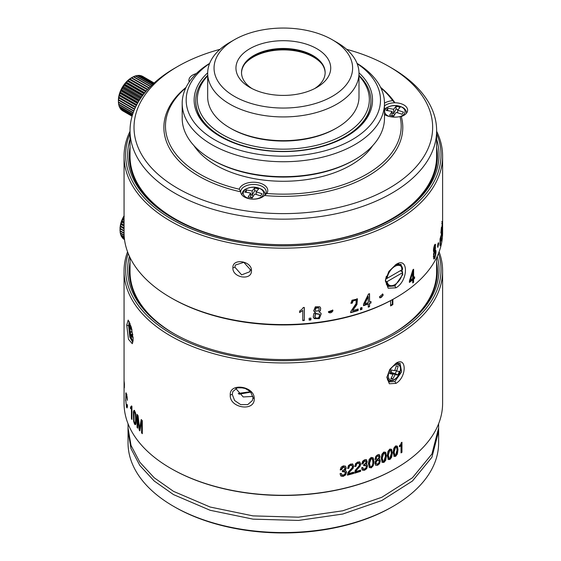 <?xml version="1.0" encoding="UTF-8"?>
<svg xmlns="http://www.w3.org/2000/svg" width="561" height="561" viewBox="0 0 561 561"><rect width="100%" height="100%" fill="white"/><g stroke="black" fill="none" stroke-linecap="round" stroke-linejoin="round"><path stroke-width="0.84" d="M393.058 374.299A59.704 47.713 -80 0 1 390.863 378.668A59.319 9.937 23.1 0 0 391.844 378.85A59.319 9.937 23.1 0 0 392.791 379.012A59.704 47.713 100 0 0 394.986 374.636A59.697 10 -156.9 0 0 397.833 375.036A59.333 47.412 100 0 0 399.369 371.424A59.697 10 23.1 0 1 396.529 371.031A59.704 47.713 100 0 0 398.191 366.354A59.319 9.937 -156.9 0 1 397.244 366.186A59.319 9.937 -156.9 0 1 396.262 366.01A59.704 47.713 -80 0 1 394.6 370.688A59.697 10 23.1 0 1 391.22 369.98A59.333 47.412 -80 0 1 389.678 373.591A59.697 10 -156.9 0 0 393.058 374.299L390.126 372.602M392.791 379.012L391.178 378.079M394.986 374.636L391.501 372.63L391.34 373.303M391.501 372.63L395.323 373.584L396.438 370.975M397.833 375.036L395.323 373.584M390.961 370.632L391.613 370.071M391.003 370.583L391.662 372.658M396.529 371.031L394.846 370.057M185.796 87.902A117.866 68.049 0 0 0 239.288 189.218A14.334 8.275 180 0 1 257.155 182.507A14.334 8.275 180 0 1 266.819 193.482A117.866 68.049 0 0 0 400.035 116.569L401.29 116.506A119.458 68.968 180 0 1 264.455 195.501A12.742 7.356 180 0 1 244.435 197.002A12.742 7.356 180 0 1 240.704 191.834A119.458 68.968 180 0 1 186.049 87.383M400.035 116.569A14.334 8.275 180 0 1 384.734 114.703L384.734 114.703A14.334 8.275 180 0 1 384.474 114.542M384.474 103.154A14.334 8.275 180 0 1 392.658 100.671A117.866 68.049 0 0 0 380.87 87.902M372.714 145.622A95.566 55.174 180 0 1 215.761 165.116A95.566 55.174 180 0 1 193.952 145.622M384.474 103.343L384.474 118.301A101.141 58.393 180 0 1 354.854 159.59L353.725 160.243A99.549 57.474 180 0 1 212.942 160.243L211.82 159.59A101.141 58.393 180 0 1 182.192 118.301L182.192 103.343A101.141 58.393 0 0 0 211.82 144.633A101.141 58.393 0 0 0 322.035 157.29A101.141 58.393 0 0 0 384.474 103.343A101.141 58.393 0 0 0 357.02 63.344M209.653 63.344A101.141 58.393 0 0 0 182.192 103.343M209.548 63.603A97.158 56.093 0 0 0 214.632 139.759A97.158 56.093 0 0 0 349.335 141.26A97.158 56.093 0 0 0 357.119 63.603M358.984 72.818A89.192 51.493 180 0 1 346.403 136.505A89.192 51.493 180 0 1 220.263 136.505L220.263 136.505A89.192 51.493 180 0 1 207.682 72.818M354.854 159.59A101.141 58.393 180 0 1 211.82 159.59L212.942 160.243M207.675 75.314A87.6 50.574 0 0 0 195.733 100.812A87.6 50.574 0 0 0 221.392 136.575A87.6 50.574 0 0 0 316.86 147.536A87.6 50.574 0 0 0 370.933 100.812L370.933 101.394A87.6 50.574 180 0 1 345.835 136.835M220.831 136.835A87.6 50.574 180 0 1 195.733 101.394L195.733 100.812M384.474 105.896A12.742 7.356 180 0 1 394.923 102.796A12.742 7.356 180 0 1 403.885 104.949A12.742 7.356 180 0 1 407.616 110.152A12.742 7.356 180 0 1 401.29 116.506M385.33 115.026A12.742 7.356 180 0 1 384.474 114.402M380.617 87.383A119.458 68.968 180 0 1 394.923 102.796L392.658 100.671M189.26 81.906A12.742 7.356 180 0 1 188.938 80.265A12.742 7.356 180 0 1 196.308 73.589M220.045 49.326A149.317 86.212 0 0 0 177.746 66.443A149.317 86.212 0 0 0 177.746 188.363A149.317 86.212 0 0 0 388.92 188.363A149.317 86.212 0 0 0 388.92 66.443L388.92 66.443A149.317 86.212 0 0 0 346.628 49.326M391.732 68.07L388.92 66.443L391.732 68.07A153.3 88.505 0 0 1 436.633 130.657L436.633 156.21A153.3 88.505 180 0 1 391.732 218.79A153.3 88.505 180 0 1 174.934 218.797A153.3 88.505 180 0 1 174.934 218.79A153.3 88.505 180 0 1 130.033 156.21L130.033 130.657A153.3 88.505 0 0 0 174.934 193.236A153.3 88.505 0 0 0 342 212.423A153.3 88.505 0 0 0 436.633 130.657M177.746 66.443L174.934 68.07A153.3 88.505 0 0 0 130.033 130.657M176.063 219.442L174.934 218.797L176.056 219.442A151.708 87.586 180 0 1 176.056 219.442L176.056 219.442A151.708 87.586 180 0 0 211.448 234.645M391.732 218.79L390.61 219.442A151.708 87.586 180 0 1 355.218 234.645M239.288 189.218L240.704 191.834A12.742 7.356 180 0 1 240.704 191.799A12.742 7.356 180 0 1 248.572 185.004A12.742 7.356 180 0 1 262.457 186.596A12.742 7.356 180 0 1 266.187 191.799A12.742 7.356 180 0 1 264.455 195.501L266.819 193.482M438.625 442.91A155.292 89.655 180 0 1 393.142 506.31A155.292 89.655 180 0 1 173.524 506.31A155.292 89.655 180 0 1 128.041 442.91L128.041 431.206L131.029 448.702L139.864 465.518L154.212 481.015L173.517 494.606L210.13 510.279L253.039 519.142L298.557 520.433L342.764 514.037L381.852 500.51L412.454 481.015L431.935 457.236L438.625 431.206L438.625 442.91M393.142 506.31L392.02 506.962A153.7 88.736 180 0 1 174.653 506.962L173.524 506.31M436.633 257.555L436.633 271.629A153.3 88.505 180 0 1 391.837 334.153M392.854 299.406L392.854 304.623L392.3 304.3L390.603 305.282M390.603 300.64L390.603 305.92A153.3 88.505 0 0 0 392.854 304.623M392.3 299.714L392.3 304.3M174.829 334.153A153.3 88.505 180 0 1 130.033 271.629L130.033 257.555M239.75 387.37A123.434 71.268 0 0 0 246.398 388.696M244.869 388.079A125.033 72.187 180 0 1 241.237 387.363M250.543 391.711L238.222 393.429M250.893 392.118L238.944 394.194M321.972 64.031A42.713 24.663 0 0 0 313.536 57.11A42.713 24.663 0 0 0 253.13 57.11A42.713 24.663 0 0 0 244.694 64.031M370.933 100.812A87.6 50.574 0 0 0 358.991 75.314M207.675 75.889A86.008 49.656 0 0 0 222.514 134.619A86.008 49.656 0 0 0 334.735 139.324A86.008 49.656 0 0 0 358.991 75.889M131.204 326.832A59.704 38.709 -19.4 0 0 130.776 329.342A59.697 43.66 4.6 0 1 129.808 325.513A59.333 38.464 -19.4 0 0 129.591 328.22A59.697 43.66 -175.4 0 0 130.559 332.049A59.704 38.709 -19.4 0 0 130.65 335.387A59.319 43.386 4.6 0 0 131.036 336.558A59.319 43.386 4.6 0 0 131.47 337.722A59.704 38.709 160.6 0 1 131.379 334.391L132.684 334.188M131.933 329.623A59.704 38.709 160.6 0 0 131.597 331.684A59.697 43.66 4.6 0 0 132.838 334.503M133.111 337.28A59.333 38.464 160.6 0 0 133.076 338.108A59.697 43.66 -175.4 0 1 131.379 334.391M130.65 335.387L131.365 335.275M130.776 329.342L131.828 329.181M130.559 332.049L131.674 331.881M129.591 328.22L130.411 328.094M124.521 239.589L123.757 239.147A19.908 11.493 -60 0 1 123.539 239L123.378 238.579M124.472 239.21L122.529 238.088A19.908 11.493 -60 0 1 122.347 237.885L122.109 237.051M124.374 238.355L121.527 236.714A19.908 11.493 -60 0 1 121.386 236.462L121.148 235.276M124.247 237.065L120.769 235.059A19.908 11.493 -60 0 1 120.671 234.764L120.426 232.78M124.128 235.382L120.271 233.152A19.908 11.493 -60 0 1 120.215 232.815L120.103 230.866M124.065 233.355L120.047 231.034A19.908 11.493 -60 0 1 120.033 230.662L120.089 228.734A19.908 11.493 -60 0 1 120.124 228.348L120.412 226.314A19.908 11.493 -60 0 1 120.489 225.908L120.994 223.811A19.908 11.493 -60 0 1 121.113 223.397L121.835 221.279A19.908 11.493 -60 0 1 121.996 220.859L122.915 218.762A19.908 11.493 -60 0 1 123.111 218.348L124.212 216.308M120.026 229.87L120.026 228.986A18.317 10.575 -60 0 1 124.058 215.817M124.514 239.561L123.539 239M124.458 239.098L122.347 237.885M124.353 238.173L121.386 236.462M124.226 236.812L120.671 234.764M124.114 235.066L120.215 232.815M124.058 232.99L120.033 230.662M124.058 231.097L120.04 228.776M120.089 228.734L124.058 231.027M124.058 230.62L120.124 228.348M124.058 228.755L120.229 226.539M120.412 226.314L124.058 228.425M124.058 227.969L120.489 225.908M124.058 226.167L120.678 224.218M120.994 223.811L124.058 225.585M124.058 225.094L121.113 223.397M124.058 223.39L121.365 221.84M121.835 221.279L124.058 222.563M124.058 222.051L121.996 220.859M124.058 220.48L122.291 219.456M122.915 218.762L124.058 219.421M124.058 218.895L123.111 218.348M124.058 217.486L123.427 217.121M250.662 193.089A59.69 18.632 -76.6 0 0 248.179 197.023A59.122 44.607 -144.4 0 1 252.226 197.984A59.69 18.632 103.4 0 1 254.708 194.057A59.697 45.041 -144.4 0 1 260.57 195.922A59.115 18.457 -76.6 0 1 261.328 194.835A59.115 18.457 -76.6 0 1 262.092 193.797A59.697 45.041 35.6 0 0 256.23 191.932A59.69 18.632 103.4 0 1 258.712 188.938A59.122 44.607 35.6 0 0 254.666 187.97A59.69 18.632 -76.6 0 0 252.184 190.964A59.697 45.041 35.6 0 0 246.328 190.032A59.115 18.457 103.4 0 0 245.564 191.07A59.115 18.457 103.4 0 0 244.799 192.157A59.697 45.041 -144.4 0 1 250.662 193.089L250.606 197.395L252.723 197.156M246.328 190.032L246.328 192.346M256.23 191.932L256.23 194.485M256.791 191.203L254.666 190.691L252.184 195.193L250.662 194.562M253.095 196.553L252.24 195.109M252.184 190.964L252.184 195.193M254.666 187.97L254.666 190.691M392.09 111.436A59.69 18.632 -76.6 0 0 389.607 115.37A59.122 44.607 -144.4 0 1 393.654 116.337A59.69 18.632 103.4 0 1 396.136 112.403A59.697 45.041 -144.4 0 1 401.992 114.269A59.115 18.457 -76.6 0 1 402.756 113.182A59.115 18.457 -76.6 0 1 403.513 112.151A59.697 45.041 35.6 0 0 397.658 110.279A59.69 18.632 103.4 0 1 400.14 107.284A59.122 44.607 35.6 0 0 396.094 106.317A59.69 18.632 -76.6 0 0 393.612 109.311A59.697 45.041 35.6 0 0 387.749 108.385A59.115 18.457 103.4 0 0 386.992 109.416A59.115 18.457 103.4 0 0 386.227 110.503A59.697 45.041 -144.4 0 1 392.09 111.436L392.027 115.748L394.152 115.503M387.749 108.385L387.749 110.692M397.658 110.279L397.658 112.838M398.219 109.549L396.094 109.044L393.612 113.539L392.09 112.908M394.516 114.9L393.668 113.462M393.612 109.311L393.612 113.539M396.094 106.317L396.094 109.044M133.469 76.794L135.236 75.945L151.596 85.391M151.786 85.209L135.559 75.84A19.908 11.493 -60 0 0 135.236 75.945M135.271 76.198L137.136 75.447A19.908 11.493 -60 0 1 137.438 75.405L152.781 84.262M137.859 75.644L138.939 75.307A19.908 11.493 -60 0 1 139.219 75.314L153.525 83.575M139.864 75.693L140.615 75.518A19.908 11.493 -60 0 1 140.874 75.588L153.98 83.154M141.807 76.128L142.136 76.079A19.908 11.493 -60 0 1 142.368 76.205L154.149 83.007M133.77 111.225L118.406 102.354A19.908 11.493 -60 0 1 118.399 101.99L118.392 100.307A18.317 10.575 -60 0 1 131.344 77.874L133.294 76.78A19.908 11.493 -60 0 1 133.616 76.619L150.565 86.408M137.136 75.447L152.634 84.402M138.939 75.307L153.419 83.666M140.615 75.518L153.924 83.203M142.136 76.079L154.142 83.014M132.08 116.225L122.116 110.475A19.908 11.493 -60 0 1 121.898 110.321L121.744 109.9M132.172 115.924L120.888 109.409A19.908 11.493 -60 0 1 120.713 109.206L120.475 108.378M132.375 115.243L119.886 108.035A19.908 11.493 -60 0 1 119.745 107.782L119.507 106.597M132.698 114.213L119.135 106.38A19.908 11.493 -60 0 1 119.03 106.085L118.785 104.101M133.16 112.859L118.637 104.472A19.908 11.493 -60 0 1 118.581 104.136L118.462 102.186M118.392 101.197L118.455 100.061A19.908 11.493 -60 0 1 118.49 99.669L118.771 97.635A19.908 11.493 -60 0 1 118.848 97.228L119.36 95.132A19.908 11.493 -60 0 1 119.479 94.718L120.201 92.6A19.908 11.493 -60 0 1 120.363 92.186L121.281 90.083A19.908 11.493 -60 0 1 121.478 89.676L122.579 87.628A19.908 11.493 -60 0 1 122.81 87.236L124.065 85.293A19.908 11.493 -60 0 1 124.325 84.921L125.72 83.112A19.908 11.493 -60 0 1 126.008 82.776L127.501 81.135A19.908 11.493 -60 0 1 127.81 80.833L129.388 79.403A19.908 11.493 -60 0 1 129.703 79.143L131.33 77.937A19.908 11.493 -60 0 1 131.653 77.727L131.344 77.874M149.163 87.839L131.653 77.727M132.087 116.204L121.898 110.321M132.2 115.839L120.713 109.206M132.417 115.096L119.745 107.782M132.768 114.016L119.03 106.085M133.252 112.614L118.581 104.136M133.89 110.931L118.399 101.99M134.521 109.402L118.399 100.096M118.455 100.061L134.542 109.346M134.682 109.016L118.49 99.669M135.355 107.537L118.595 97.866M118.771 97.635L135.474 107.277M135.643 106.927L118.848 97.228M136.344 105.524L119.037 95.538M119.36 95.132L136.575 105.075M136.772 104.704L119.479 94.718M137.48 103.406L119.731 93.161M120.201 92.6L137.831 102.782M138.055 102.397L120.363 92.186M138.749 101.232L120.657 90.784M121.281 90.083L139.233 100.447M139.479 100.068L121.478 89.676M140.145 99.045L121.793 88.449M122.579 87.628L140.762 98.126M141.021 97.754L122.81 87.236M141.631 96.885L123.118 86.198M124.065 85.293L142.375 95.861M142.648 95.496L124.325 84.921M143.174 94.802L124.612 84.08M125.72 83.112L144.044 93.694M144.317 93.343L126.008 82.776M144.745 92.824L126.246 82.137M127.501 81.135L145.72 91.653M145.993 91.331L127.81 80.833M146.295 90.987L127.978 80.412M129.388 79.403L147.361 89.781M147.627 89.487L129.703 79.143M147.781 89.318L129.787 78.926M131.33 77.937L148.917 88.098M133.294 76.78L150.348 86.625M130.033 131.267A159.275 91.955 0 0 0 124.058 156.21A159.275 91.955 0 0 0 170.712 221.23A159.275 91.955 0 0 0 344.286 241.167A159.275 91.955 0 0 0 442.608 156.21A159.275 91.955 0 0 0 436.633 131.267M442.608 156.21L442.608 232.612A159.275 91.955 180 0 1 395.961 297.632A159.275 91.955 180 0 1 170.712 297.639A159.275 91.955 180 0 1 170.705 297.632A159.275 91.955 180 0 1 124.058 232.612L124.058 156.21M440.055 239.463L440.462 239.505L440.462 244.386A159.275 91.955 0 0 1 440.055 245.739L440.055 238.916A159.275 91.955 180 0 0 441.009 235.508L441.009 237.464L440.504 237.408M440.462 239.505A159.275 91.955 0 0 0 441.009 237.464M433.709 258.74C434.81 260.528 436.591 252.12 435.764 250.227L435.231 249.954L435.49 244.463C434.586 242.976 432.903 250.395 433.653 251.658L434.123 251.91L433.534 254.056L433.933 258.901M433.653 251.658L434.123 251.91L433.744 251.84L434.347 251.111L435.098 251.251L435.252 255.136C434.74 257.226 434.305 257.78 433.962 256.805L434.095 253.397L435.098 251.251M435.224 251.342L435.041 250.087L435.764 250.227L434.88 249.883M383.219 295.121L379.923 297.891L379.453 296.818L382.763 294.055L383.219 295.121M370.996 303.01L369.552 303.55A159.275 91.955 0 0 0 370.996 303.01L370.996 301.545A159.275 91.955 180 0 1 369.552 302.084L369.552 293.662A159.275 91.955 180 0 1 368.472 294.055L363.5 304.23L363.5 305.696A159.275 91.955 0 0 0 368.233 304.041L367.953 303.746L363.5 305.184M369.552 303.55L369.552 306.664L369.313 303.305M368.233 304.041L368.233 307.155A159.275 91.955 0 0 0 369.552 306.664M314.09 311.481L315.506 312.358L313.746 313.725L313.29 317.119L314.258 318.634L319.335 318.669L321.187 313.83L320.738 312.94L318.999 311.916L320.38 310.696L320.696 308.094L319.84 306.783L315.331 306.804L313.753 310.801L315.506 312.358M310.899 319.917L310.899 318.094A159.275 91.955 180 0 1 309.139 318.269L309.139 320.093A159.275 91.955 0 0 0 310.899 319.917L310.759 318.108M251.468 270.675C251.952 260.928 232.261 257.864 232.899 267.807C232.261 277.926 251.952 280.956 251.468 270.675L250.276 269.568L249.799 271.748L241.623 274.855L234.898 267.183L235.354 265.044L243.818 262.331L250.276 269.568M441.514 240.101A159.275 91.955 0 0 1 441.325 240.999L441.325 230.83L440.897 232.997L441.395 227.626A159.275 91.955 180 0 0 441.514 227.044L441.325 240.094M395.954 287.814C408.59 280.675 408.604 255.921 395.968 264.504L388.864 271.419L385.351 280.717L388.184 288.221L395.954 287.814L394.874 285.942L388.275 286.44L385.414 280.1M304.307 320.506L304.307 307.442A159.275 91.955 180 0 1 303.305 307.519L301.923 309.356L299.637 311.025L299.637 312.568L302.751 310.443L302.751 320.619A159.275 91.955 0 0 0 304.307 320.506L304.195 307.456M332.975 310.871L328.592 312.421L328.409 311.692L332.792 310.149L332.975 310.871M361.964 309.314L361.964 307.498A159.275 91.955 180 0 1 360.407 308.003L360.407 309.819A159.275 91.955 0 0 0 361.964 309.314L361.579 307.624M413.618 279.126L413.618 282.239L412.994 281.98L412.994 278.866L413.618 279.126A159.275 91.955 0 0 0 414.607 278.312L414.607 276.846A159.275 91.955 180 0 1 413.618 277.66L413.618 269.238A159.275 91.955 180 0 1 412.882 269.841L409.411 280.963L409.411 282.421A159.275 91.955 0 0 0 412.714 279.862L412.076 279.595L409.411 281.706M412.714 279.862L412.714 282.975A159.275 91.955 0 0 0 413.618 282.239M438.709 243.712L437.832 247.422L437.587 246.391C437.98 242.99 438.351 242.093 438.709 243.712L438.492 242.689M441.738 221.483L442.398 221.518L442.475 223.306L442.033 235.886L442.047 225.494C442.299 221.153 442.447 220.424 442.475 223.306L442.405 224.33L442.341 223.187L441.647 223.145M352.589 310.626A159.275 91.955 180 0 0 358.163 308.992L358.163 310.521A159.275 91.955 0 0 1 350.618 312.694L350.786 311.544L356.074 303.592L356.137 300.051L352.96 301.005L352.343 303.094L350.884 303.326L352.013 300.219L357.434 298.999L356.95 304.567L352.589 310.626L352.911 309.314L356.593 304.202L357.238 298.824M440.055 244.344L440.462 244.386M435.041 250.087L434.487 249.806M435.07 245.963L434.894 244.603M433.597 258.551L434.298 257.282M433.323 256.686L434.242 257.282L433.33 257.001M433.499 250.43L434.207 250.564L434.214 247.653L435.133 246.041L435.14 248.93L434.326 250.655L433.576 250.515M434.263 245.802L435.133 246.041M379.706 297.681A2.391 1.536 126.5 0 0 381.69 296.993A2.391 1.536 126.5 0 0 382.742 294.763A2.391 1.536 126.5 0 0 382.497 293.908M369.552 302.084L369.313 293.747M370.821 302.821L370.821 301.615M369.313 306.418L368.233 306.769M364.468 303.41L367.953 296.425L368.233 296.713L364.825 303.781L364.468 303.41M364.825 303.781A159.275 91.955 180 0 0 368.233 302.575L368.233 296.713M313.234 316.895L314.132 318.206L319.265 318.346L321.151 313.704M320.654 307.968L320.296 310.422L318.999 311.916M313.697 310.577L313.964 311.053M314.889 316.621L315.289 313.396L319.623 314.195M314.77 316.355L315.016 317.035L315.415 313.802L319.665 314.335L319.069 317.133C317.54 318.494 316.187 318.459 315.016 317.035M315.24 310.142L315.661 307.814L318.578 307.533L319.125 308.487M315.773 311.124L315.289 310.359L315.78 308.22L318.683 307.863L319.174 308.641L318.697 310.766L315.773 311.124M310.759 319.461L309.139 319.623M437.419 157.185A154.1 88.968 0 0 0 436.633 149.128M130.033 149.128A154.1 88.968 0 0 0 129.247 157.185M173.805 218.79A154.1 88.968 180 0 1 129.233 156.21A154.1 88.968 180 0 1 130.033 147.178M436.633 139.226A155.692 89.886 180 0 1 393.422 218.467A155.692 89.886 180 0 1 173.244 218.467L173.244 218.467A155.692 89.886 180 0 1 130.033 139.226M436.633 147.178A154.1 88.968 180 0 1 437.433 156.21A154.1 88.968 180 0 1 392.861 218.79M130.033 133.602A157.683 91.036 0 0 0 171.834 219.281A157.683 91.036 0 0 0 360.421 234.323A157.683 91.036 0 0 0 436.633 133.602M171.834 298.284L170.712 297.639L171.834 298.284A157.683 91.036 180 0 0 394.832 298.284L395.961 297.632M395.407 264.848L401.017 264.371L402.805 274.497L394.874 285.942M299.567 312.337L302.751 310.443M304.195 320.121L302.751 320.268M328.494 312.189A2.391 1.865 151.7 0 0 331.06 312.631A2.391 1.865 151.7 0 0 332.743 310.443A2.391 1.865 151.7 0 0 332.659 309.945M361.579 308.915L360.407 309.293M414.607 278.312L414.011 278.06L412.994 278.866M414.011 278.06L414.011 277.344M413.618 277.66L412.994 277.4L412.994 269.743M412.132 272.295L412.714 272.541L412.714 278.396A159.275 91.955 180 0 1 410.35 280.255L409.768 279.848M410.35 280.255L412.714 272.541M437.594 246.3A2.391 0.456 97.9 0 0 437.952 243.762M442.377 228.075L442.18 234.575L442.377 228.075L441.647 227.899M358.163 310.521L357.792 310.135L350.618 312.449M357.792 310.135L357.792 309.104M350.913 303.087L352.098 302.842L352.701 300.738L355.793 299.7M358.991 73.253L358.991 96.983A75.658 43.681 180 0 1 336.831 127.873L335.702 128.525A74.059 42.762 180 0 1 230.964 128.525L229.835 127.873A75.658 43.681 180 0 1 207.675 96.983L207.675 73.253A75.658 43.681 0 0 0 229.835 104.136A75.658 43.681 0 0 0 312.288 113.61A75.658 43.681 0 0 0 358.991 73.253A75.658 43.681 0 0 0 336.831 42.37L332.322 39.768A69.284 39.999 0 0 0 234.344 39.768A69.284 39.999 0 0 0 234.344 96.338A69.284 39.999 0 0 0 332.322 96.338A69.284 39.999 0 0 0 332.322 39.768L336.831 42.37M234.344 39.768L229.835 42.37A75.658 43.681 0 0 0 207.675 73.253M249.827 87.397L249.827 87.397A47.383 27.356 180 0 1 249.827 48.709A47.383 27.356 180 0 1 316.839 48.709A47.383 27.356 180 0 1 316.839 87.397A47.383 27.356 180 0 1 249.827 87.397M336.831 127.873A75.658 43.681 180 0 1 229.835 127.873L230.964 128.525M251.924 88.533A41.809 24.137 180 0 1 241.525 72.6A41.809 24.137 180 0 1 267.331 50.301A41.809 24.137 180 0 1 312.898 55.532A41.809 24.137 180 0 1 325.142 72.6A41.809 24.137 180 0 1 314.742 88.533M325.142 72.93A41.809 24.137 0 0 0 312.898 56.184L312.898 56.184A41.809 24.137 0 0 0 253.768 56.184A41.809 24.137 0 0 0 241.525 72.93M386.312 284.385L388.296 285.535A11.942 6.9 120 0 1 385.94 281.622L387.076 281.615A11.15 6.437 120 0 0 394.832 284.616L394.832 284.616A11.15 6.437 120 0 0 402.588 272.66L402.595 272.008L400.344 270.704L385.547 279.252M394.271 284.939L394.832 284.616L394.271 284.939A11.942 6.9 120 0 1 388.296 285.535M385.758 278.27L387.076 278.368L402.588 269.406L402.595 268.754A11.942 6.9 120 0 0 400.238 264.841A11.942 6.9 120 0 0 395.302 264.911M386.382 276.236A11.942 6.9 120 0 0 385.94 278.368M385.94 281.622L385.442 281.334M387.076 281.615L402.588 272.66M402.588 269.406A11.15 6.437 120 0 0 394.832 266.412A11.15 6.437 120 0 0 387.076 278.368M439.102 251.798A159.275 91.955 180 0 1 442.608 270.991A159.275 91.955 180 0 1 344.286 355.947A159.275 91.955 180 0 1 170.712 336.011A159.275 91.955 180 0 1 124.058 270.991A159.275 91.955 180 0 1 127.564 251.798M124.058 270.991L124.058 403.31A159.275 91.955 0 0 0 170.705 468.337A159.275 91.955 0 0 0 395.961 468.337A159.275 91.955 0 0 0 442.608 403.31L442.608 270.991M395.954 383.373C406.9 377.244 406.914 355.933 395.954 363.304L389.832 369.327L386.866 377.42L389.334 383.766L395.954 383.373L394.867 381.487L389.32 381.922L386.929 376.789M230.248 395.014C229.365 408.127 254.82 412.076 254.224 398.731C254.82 386.164 229.379 382.251 230.248 395.014L232.247 394.404L232.864 391.515L237.359 387.805L244.323 387.903L250.536 391.704L253.018 397.623L252.373 400.568L247.717 404.621L240.697 404.628L234.617 400.526L232.247 394.404M344.58 467.93L344.131 466.878L344.889 468.351L344.391 469.662L342.547 470.469L342.547 471.738L344.903 471.885L345.232 472.769L344.713 474.213L343.318 475.09L341.67 474.634L341.312 473.386A159.275 91.955 0 0 1 340.022 473.673L340.892 476.037L343.234 476.38L345.625 474.922L346.502 472.432L346.13 471.044L344.77 470.42L345.857 469.333L346.158 467.93L345.38 466.121L343.304 465.868L341.116 467.215L340.254 469.964A159.275 91.955 0 0 0 341.544 469.676L343.283 467.145L344.664 467.53L344.356 467.103L342.981 466.724L341.256 469.241L341.544 469.676M344.924 472.348L344.594 471.457L343.795 471.121L342.245 471.31M345.758 466.493L345.38 466.121M352.504 463.814L353.311 465.805L352.757 467.888L349.012 471.829L348.43 473.105L348.753 473.526L349.342 472.25L353.107 468.302L353.661 466.219L352.855 464.228L350.709 464.003L348.472 465.525L347.652 468.526A159.275 91.955 0 0 0 348.9 468.204L349.405 466.233L350.73 465.272L352.14 465.602L351.621 465.013L350.394 464.852L349.075 465.812L348.577 467.79L348.9 468.204M348.753 473.526A159.275 91.955 0 0 0 353.64 472.201L353.64 473.47A159.275 91.955 180 0 1 347.413 475.146L348.079 472.285L352.077 467.888L352.441 466.591L351.621 465.013M359.496 461.731L360.274 463.702L359.741 465.798L356.109 469.838L355.541 471.135L355.905 471.542L356.473 470.244L360.12 466.205L360.66 464.101L359.874 462.138L357.799 461.969L355.632 463.547L354.833 466.57A159.275 91.955 0 0 0 356.046 466.219L356.537 464.228L357.82 463.232L359.138 463.477L358.633 462.958L357.448 462.825L356.172 463.821L355.688 465.805L356.046 466.219M355.905 471.542A159.275 91.955 0 0 0 360.639 470.083L360.639 471.359A159.275 91.955 180 0 1 354.601 473.196L355.253 470.314L359.124 465.819L359.475 464.508L358.633 462.958M365.204 460.728L366.024 462.131L365.569 463.477L363.893 464.431L363.893 465.7L366.038 465.665L366.34 466.521L365.87 468.007L364.601 468.989L363.248 468.842L362.778 467.439A159.275 91.955 0 0 1 361.6 467.825L362.392 470.125L364.524 470.286L366.698 468.645L367.49 466.086L366.999 464.55L365.919 464.213L366.908 463.035L367.182 461.612L366.473 459.866L364.587 459.775L362.595 461.282L361.817 464.094A159.275 91.955 0 0 0 362.988 463.709L364.566 461.051L365.716 461.198L365.204 460.728L364.159 460.658L362.588 463.309L362.988 463.709M363.493 465.3L364.895 464.992L366.038 465.665M369.124 467.299L371.193 467.881L373.212 465.77L373.97 461.373L373.226 457.951L371.193 457.383L369.145 459.48L368.374 463.681L369.44 467.657M379.46 459.207L380 459.655L378.998 459.094L380.049 456.465L379.383 454.782L377.63 454.789L375.849 456.289L375.176 458.533L375.407 459.704L376.242 460.265L375.211 461.703L374.909 463.302L375.667 465.244L377.63 465.286L379.566 463.589L380.309 461.009L379.734 459.361M375.407 459.704L374.951 459.333M375.604 465.195L377.63 465.286M381.908 462.054L383.836 462.516L385.723 460.293L386.424 455.855L385.737 452.475L383.836 452.019L381.922 454.235L381.2 458.477L382.314 462.488M387.967 459.15L389.825 459.557L391.641 457.278L392.321 452.818L391.655 449.459L389.825 449.059L387.981 451.332L387.286 455.595L388.401 459.606M393.808 456.065L395.596 456.409L397.342 454.073L397.994 449.585L397.356 446.247L395.596 445.911L393.822 448.239L393.156 452.531L394.264 456.521M400.715 444.452L399.411 445.715L399.411 446.78A159.275 91.955 0 0 0 401.038 445.764L401.038 452.909A159.275 91.955 0 0 0 401.971 452.313L401.971 442.264A159.275 91.955 0 0 1 401.248 442.727L400.715 444.452M171.273 468.659L171.273 468.659A158.475 91.499 0 0 0 171.273 468.659L170.705 468.337A159.275 91.955 0 0 0 170.712 468.337L171.273 468.659A158.475 91.499 0 0 0 395.393 468.659L395.961 468.337M141.863 420.203L141.54 432.84A159.275 91.955 180 0 0 142.305 433.695L142.305 420.687A159.275 91.955 0 0 1 141.239 419.502L139.584 428.681L138.069 415.666A159.275 91.955 0 0 1 137.066 414.348L137.066 427.356L137.704 427.398M141.54 432.84L142.256 432.889L142.256 422.005L141.54 421.956L139.871 430.904A159.275 91.955 180 0 1 139.219 430.112L137.704 417.125L138.237 417.167M137.066 427.356A159.275 91.955 180 0 0 137.704 428.197L137.704 417.125M125.643 400.771L125.973 392.714L127.067 396.515L127.431 400.344L126.064 394.46C125.699 396.438 125.706 399.523 126.092 403.731L126.779 406.178L127.137 404.383L127.48 405.785L127.095 407.924L126.47 407.125L125.853 400.785M126.898 394.495L126.064 394.46M124.072 388.121L124.093 384.012M124.065 382.7L124.065 384.005M124.065 383.373L124.065 378.703M124.058 391.171L124.107 390.049M124.086 384.467L124.065 390.049M134.261 410.428L135.306 412.265C136.148 414.867 136.386 418.513 136.028 423.211L135.503 424.635C134.885 424.95 134.261 423.821 133.644 421.248L133.378 411.823L134.044 410.329M124.276 387.321A159.275 91.955 180 0 0 124.325 387.889L124.416 384.075A159.275 91.955 0 0 1 124.304 383.044L124.346 387.328M126.744 325.121L128.483 339.321L132.298 343.711L133.167 338.963L131.33 327.287L128.189 320.065L126.744 325.121L128.651 325.815L129.191 321.467M124.163 385.905A159.275 91.955 180 0 0 124.205 386.466L124.269 382.651A159.275 91.955 0 0 1 124.184 381.62L124.212 385.912M131.926 408.492L131.442 408.457L131.442 418.632L131.926 418.667M131.442 408.457L130.538 408.66L131.141 408.703M131.008 408.745L130.538 408.66L130.538 407.118L131.611 405.883A159.275 91.955 0 0 0 131.926 406.437L131.926 419.495A159.275 91.955 180 0 1 131.442 418.632M130.538 407.118L131.926 406.907M438.478 253.418A157.683 91.036 180 0 1 356.501 350.33A157.683 91.036 180 0 1 171.834 334.061A157.683 91.036 180 0 1 128.189 253.418M129.402 256.223A155.692 89.886 0 0 0 173.244 333.248L173.244 333.248A155.692 89.886 0 0 0 393.422 333.248A155.692 89.886 0 0 0 437.264 256.223M392.861 333.571A154.1 88.968 0 0 0 437.433 270.991A154.1 88.968 0 0 0 436.633 261.959M436.633 265.206A154.1 88.968 180 0 1 437.405 272.618M130.033 261.959A154.1 88.968 0 0 0 129.233 270.991A154.1 88.968 0 0 0 173.805 333.571M129.261 272.618A154.1 88.968 180 0 1 130.033 265.206M252.92 396.417L243.215 396.95L235.767 388.478M132.803 342.476L129.808 336.986L128.651 325.815M395.393 363.647L400.077 363.297L401.599 371.845L394.867 381.487M139.584 428.681L140.264 428.73M139.878 426.956L140.587 427.005M139.219 430.112L140.005 430.168M139.829 428.702L140.005 430.161M137.718 415.217L137.718 417.125M127.305 407.328L127.003 406.192M126.309 394.453L126.421 393.492M134.093 412.076L134.612 410.449M135.643 424.481L134.885 423.085M136.078 422.812L135.313 422.756C135.685 420.385 135.685 417.545 135.313 414.228C134.864 412.202 134.437 411.522 134.037 412.195L134.016 420.806C134.437 422.875 134.871 423.527 135.313 422.756L134.977 423.113L136.071 422.861M135.208 411.998L134.037 412.195M131.295 407.174L131.982 406.914L131.295 407.174L131.295 408.618M341.081 473.435L341.537 474.403M340.261 469.466A158.475 91.499 0 0 0 341.256 469.241M345.59 466.296L345.842 467.509L345.548 468.912L344.461 469.999L344.77 470.42M345.955 470.847L346.186 472.018L345.317 474.494L342.932 475.959L340.604 475.609M347.666 468.021A158.475 91.499 0 0 0 348.577 467.79M353.29 472.299L353.64 473.47M347.441 474.634A158.475 91.499 0 0 0 353.29 473.056M354.854 466.051A158.475 91.499 0 0 0 355.688 465.805M360.253 470.209L360.639 471.359M354.636 472.671A158.475 91.499 0 0 0 360.253 470.952M362.441 467.551L363.248 468.842M361.824 463.568A158.475 91.499 0 0 0 362.588 463.309M366.053 459.473L366.761 461.219L366.487 462.643L365.506 463.821L365.919 464.213M366.768 464.382L367.069 465.7L366.277 468.253L364.117 469.894L361.999 469.725M372.777 457.573L373.521 460.995L372.763 465.392L370.751 467.495L369.229 467.439M371.985 458.793L370.751 458.267L369.075 462.881L369.79 466.107L370.225 466.493L369.51 463.267L371.193 458.653L372.427 459.171L372.855 461.843C373.016 464.122 372.455 465.707 371.193 466.605L370.225 466.493M371.677 458.379L372.427 459.171M378.906 454.417L379.566 456.1L378.521 458.73L378.998 459.094M379.517 459.291L379.825 460.644L379.082 463.225L377.153 464.915M378.409 460.097L377.16 460.02L375.996 460.988L375.547 462.488L376.003 463.631M378.128 455.7L378.977 457.047L378.598 458.309L377.623 459.122L376.655 459.15L376.27 458.204L376.634 456.899L377.623 456.065L378.626 456.079L377.153 455.693L376.172 456.528L375.807 457.832L376.508 459.031M376.655 459.15L376.186 458.779M378.303 460.013L379.236 461.479L378.808 462.972L377.63 464.017L376.438 463.982L376.01 462.86L376.466 461.359L377.63 460.392L378.836 460.427L378.359 460.055M385.225 452.124L385.912 455.504L385.211 459.943L383.331 462.159L382.076 462.271M384.481 453.386L383.331 452.937L381.768 457.643L382.497 460.876L382.995 461.233L382.265 458L383.836 453.288L384.986 453.737L385.393 456.388L383.836 461.247L382.995 461.233M384.131 452.944L384.986 453.737M391.115 449.123L391.781 452.482L391.101 456.942L389.292 459.214L388.156 459.389M390.4 450.406L389.292 449.992L387.791 454.747L388.514 457.972L389.039 458.316L388.317 455.09L389.825 450.329L390.94 450.742L391.326 453.379L389.825 458.288L389.039 458.316M390.042 449.957L390.94 450.742M396.781 445.932L397.419 449.27L396.767 453.751L395.035 456.086L394.004 456.31M396.094 447.236L395.035 446.858L393.584 451.661L394.299 454.88L394.86 455.209L394.138 451.991L395.596 447.187L396.662 447.559L397.034 450.181L395.596 455.139L394.86 455.209M395.736 446.794L396.662 447.559M401.374 442.643L401.374 452.005L401.971 452.313M399.411 446.107A158.475 91.499 0 0 0 400.449 445.455L401.038 445.764M387.441 379.706A9.958 5.75 120 0 0 388.303 380.407L387.574 379.986M388.303 380.407L389.769 380.94L393.156 380.456C398.184 377.532 400.701 373.163 400.722 367.35L398.254 363.17A9.958 5.75 120 0 0 397.658 362.897M397.714 364.643A8.59 4.958 -60 0 1 399.474 373.331A8.59 4.958 -60 0 1 391.066 380.225A8.59 4.958 -60 0 1 389.306 371.529A8.59 4.958 -60 0 1 397.714 364.643M128.041 423.744L128.041 427.959L131.029 445.448L139.864 462.264L154.212 477.769L173.517 491.359L210.13 507.025L253.039 515.889L298.557 517.179L342.764 510.791L381.852 497.263L412.454 477.769L431.935 453.982L438.625 427.959L438.646 431.206M133.132 340.183A8.59 1.816 81.2 0 1 131.155 337.624A8.59 1.816 81.2 0 1 129.493 329.153A8.59 1.816 81.2 0 1 130.061 323.431M264.96 194.948A11.55 6.669 0 0 0 264.995 194.45C265.157 193.033 264.301 191.476 262.429 189.779C256.44 186.266 250.451 186.266 244.463 189.779L242.955 191.329L241.896 194.45A11.55 6.669 0 0 0 241.931 194.948M243.993 190.915A10.224 5.905 180 0 1 257.359 187.718A10.224 5.905 180 0 1 262.899 195.431A10.224 5.905 180 0 1 249.54 198.629A10.224 5.905 180 0 1 243.993 190.915M406.388 113.301A11.55 6.669 0 0 0 406.416 112.803L406.416 113.259M389.32 116.478A10.224 5.905 180 0 1 385.421 109.262A10.224 5.905 180 0 1 398.78 106.064A10.224 5.905 180 0 1 404.32 113.778A10.224 5.905 180 0 1 400.168 116.569M435.273 248.067L435.652 248.137M433.681 253.32L434.095 253.397M433.786 247.569L434.214 247.653M314.132 318.206L314.258 318.634M315.289 313.396L315.415 313.802M315.661 307.814L315.78 308.22M234.898 267.183L232.899 267.807M441.43 234.533L441.956 234.561M356.95 304.567L356.593 304.202M254.224 398.731L253.018 397.623M126.47 407.125L127.263 407.195M125.65 393.787L126.365 393.836M126.47 395.14L126.842 395.168M133.644 421.248L134.107 421.283M133.378 411.823L134.121 411.872M135.313 414.228L135.804 414.263M343.795 471.121L344.096 471.542M342.981 466.724L343.283 467.145M345.842 467.509L346.158 467.93M345.548 468.912L345.857 469.333M346.186 472.018L346.502 472.432M345.317 474.494L345.625 474.922M342.932 475.959L343.234 476.38M349.075 465.812L349.405 466.233M353.311 465.805L353.661 466.219M352.757 467.888L353.107 468.302M350.856 470.006L351.2 470.427M349.012 471.829L349.342 472.25M350.394 464.852L350.73 465.272M356.172 463.821L356.537 464.228M360.274 463.702L360.66 464.101M359.741 465.798L360.12 466.205M357.897 467.972L358.269 468.379M356.109 469.838L356.473 470.244M357.448 462.825L357.82 463.232M364.895 464.992L365.309 465.385M364.159 460.658L364.566 461.051M366.761 461.219L367.182 461.612M366.487 462.643L366.908 463.035M367.069 465.7L367.49 466.086M366.277 468.253L366.698 468.645M364.117 469.894L364.524 470.286M373.521 460.995L373.97 461.373M372.763 465.392L373.212 465.77M370.751 467.495L371.193 467.881M369.075 462.881L369.51 463.267M370.751 458.267L371.193 458.653M379.566 456.1L380.049 456.465M379.327 457.488L379.811 457.853M379.825 460.644L380.309 461.009M379.082 463.225L379.566 463.589M375.547 462.488L376.01 462.86M375.996 460.988L376.466 461.359M377.16 460.02L377.63 460.392M375.807 457.832L376.27 458.204M376.172 456.528L376.634 456.899M377.153 455.693L377.623 456.065M385.912 455.504L386.424 455.855M385.211 459.943L385.723 460.293M383.331 462.159L383.836 462.516M381.768 457.643L382.265 458M383.331 452.937L383.836 453.288M391.781 452.482L392.321 452.818M391.101 456.942L391.641 457.278M389.292 459.214L389.825 459.557M387.791 454.747L388.317 455.09M389.292 449.992L389.825 450.329M397.419 449.27L397.994 449.585M396.767 453.751L397.342 454.073M395.035 456.086L395.596 456.409M393.584 451.661L394.138 451.991M395.035 446.858L395.596 447.187M398.254 363.17L397.763 362.883M438.625 423.744L438.625 427.959M128.02 427.959L128.02 431.206M129.935 323.122L129.521 329.58L131.19 337.757C132.123 340.001 132.796 341.095 133.202 341.046M241.896 194.45L241.896 194.912M264.995 194.45L264.995 194.912M384.376 109.676L385.891 108.126C391.88 104.612 397.868 104.612 403.857 108.126C405.722 109.823 406.578 111.38 406.416 112.803M315.289 310.359L315.163 309.945M357.069 298.627L357.434 299.006M398.548 263.866L400.238 264.841M124.058 379.25L124.058 383.282M127.55 406.227L126.779 406.171M131.407 407.188L130.643 407.139M341.67 474.634L341.383 474.206"/></g></svg>
